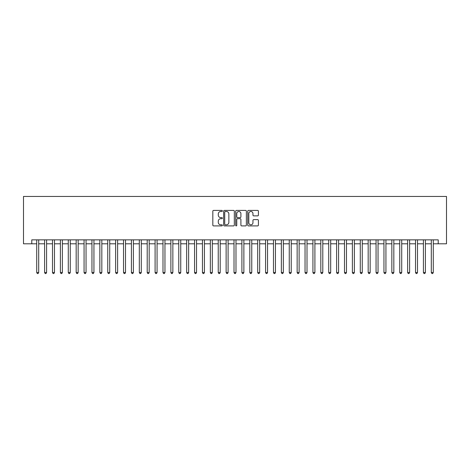<?xml version="1.0" encoding="UTF-8"?>
<svg xmlns="http://www.w3.org/2000/svg" width="470" height="470" viewBox="0 0 470 470"><rect width="100%" height="100%" fill="white"/><g stroke="black" fill="none" stroke-linecap="round" stroke-linejoin="round"><path stroke-width="0.7" d="M222.375 210.948A0.541 0.541 0 0 0 221.834 210.407L213.603 210.407A0.776 0.776 0 0 0 212.828 211.177L212.828 225.124A0.776 0.776 0 0 0 213.603 225.9L221.834 225.9A0.541 0.541 0 0 0 222.375 225.353A0.541 0.541 0 0 0 221.834 224.813L220.765 224.813A2.479 2.479 0 0 1 218.286 222.334L218.286 221.17A2.479 2.479 0 0 1 220.765 218.691L221.834 218.691A0.541 0.541 0 0 0 222.375 218.15A0.541 0.541 0 0 0 221.834 217.61L220.765 217.61A2.479 2.479 0 0 1 218.286 215.131L218.286 213.968A2.479 2.479 0 0 1 220.765 211.488L221.834 211.488A0.541 0.541 0 0 0 222.375 210.948M257.636 215.865A0.776 0.776 0 0 0 258.412 215.09L258.412 211.177A0.776 0.776 0 0 0 257.636 210.407L248.501 210.407A0.776 0.776 0 0 0 247.725 211.177L247.725 225.124A0.776 0.776 0 0 0 248.501 225.9L257.636 225.9A0.776 0.776 0 0 0 258.412 225.124L258.412 220.395A0.776 0.776 0 0 0 257.636 219.625L253.73 219.625A0.776 0.776 0 0 0 252.954 220.395L252.954 222.739A2.074 2.074 0 0 1 250.88 224.813A2.074 2.074 0 0 1 248.806 222.739L248.806 213.562A2.074 2.074 0 0 1 250.88 211.488A2.074 2.074 0 0 1 252.954 213.562L252.954 215.09A0.776 0.776 0 0 0 253.73 215.865L257.636 215.865M31.784 243.801L31.784 239.853L438.216 239.853L438.216 243.801L446.5 243.801L446.5 196.448L23.5 196.448L23.5 243.801L36.719 243.801M234.324 211.177A0.776 0.776 0 0 0 233.549 210.407L224.407 210.407A0.776 0.776 0 0 0 223.632 211.177L223.632 225.124A0.776 0.776 0 0 0 224.407 225.9L233.549 225.9A0.776 0.776 0 0 0 234.324 225.124L234.324 211.177M236.451 210.407L245.593 210.407A0.776 0.776 0 0 1 246.368 211.177L246.368 225.124A0.776 0.776 0 0 1 245.593 225.9L241.68 225.9A0.776 0.776 0 0 1 240.904 225.124L240.904 219.466A0.776 0.776 0 0 0 240.135 218.691L237.538 218.691A0.776 0.776 0 0 0 236.763 219.466L236.763 225.353A0.541 0.541 0 0 1 236.222 225.9A0.541 0.541 0 0 1 235.676 225.353L235.676 211.177A0.776 0.776 0 0 1 236.451 210.407M38.693 243.801L44.609 243.801M46.583 243.801L52.505 243.801M54.473 243.801L60.395 243.801M62.369 243.801L68.285 243.801M70.259 243.801L76.175 243.801M78.149 243.801L84.071 243.801M86.045 243.801L91.961 243.801M93.935 243.801L99.852 243.801M101.826 243.801L107.748 243.801M109.716 243.801L115.638 243.801M117.612 243.801L123.528 243.801M125.502 243.801L131.418 243.801M133.392 243.801L139.314 243.801M141.288 243.801L147.204 243.801M149.178 243.801L155.094 243.801M157.068 243.801L162.99 243.801M164.958 243.801L170.88 243.801M172.854 243.801L178.77 243.801M180.744 243.801L186.661 243.801M188.635 243.801L194.557 243.801M196.525 243.801L202.447 243.801M204.421 243.801L210.337 243.801M212.311 243.801L218.233 243.801M220.201 243.801L226.123 243.801M228.097 243.801L234.013 243.801M235.987 243.801L241.903 243.801M243.877 243.801L249.799 243.801M251.767 243.801L257.689 243.801M259.663 243.801L265.579 243.801M267.553 243.801L273.475 243.801M275.443 243.801L281.365 243.801M283.339 243.801L289.256 243.801M291.23 243.801L297.146 243.801M299.12 243.801L305.042 243.801M307.01 243.801L312.932 243.801M314.906 243.801L320.822 243.801M322.796 243.801L328.712 243.801M330.686 243.801L336.608 243.801M338.582 243.801L344.498 243.801M346.472 243.801L352.388 243.801M354.362 243.801L360.284 243.801M362.253 243.801L368.174 243.801M370.149 243.801L376.065 243.801M378.039 243.801L383.955 243.801M385.929 243.801L391.851 243.801M393.825 243.801L399.741 243.801M401.715 243.801L407.631 243.801M409.605 243.801L415.527 243.801M417.495 243.801L423.417 243.801M425.391 243.801L431.307 243.801M433.281 243.801L438.216 243.801M225.259 211.488A0.541 0.541 0 0 0 224.719 212.029L224.719 224.272A0.541 0.541 0 0 0 225.259 224.813L226.381 224.813A2.479 2.479 0 0 0 228.861 222.334L228.861 213.968A2.479 2.479 0 0 0 226.381 211.488L225.259 211.488M240.904 213.597A2.074 2.074 0 0 0 238.836 211.529A2.074 2.074 0 0 0 236.763 213.597L236.763 216.834A0.776 0.776 0 0 0 237.538 217.61L240.135 217.61A0.776 0.776 0 0 0 240.904 216.834L240.904 213.597M38.693 239.853L38.693 272.524L36.719 272.524L36.719 239.853M38.693 272.524L38.099 273.552L37.312 273.552L36.719 272.524M46.583 239.853L46.583 272.524L44.609 272.524L44.609 239.853M46.583 272.524L45.989 273.552L45.202 273.552L44.609 272.524M54.473 239.853L54.473 272.524L52.505 272.524L52.505 239.853M54.473 272.524L53.886 273.552L53.092 273.552L52.505 272.524M62.369 239.853L62.369 272.524L60.395 272.524L60.395 239.853M62.369 272.524L61.776 273.552L60.988 273.552L60.395 272.524M70.259 239.853L70.259 272.524L68.285 272.524L68.285 239.853M70.259 272.524L69.666 273.552L68.879 273.552L68.285 272.524M78.149 239.853L78.149 272.524L76.175 272.524L76.175 239.853M78.149 272.524L77.556 273.552L76.769 273.552L76.175 272.524M86.045 239.853L86.045 272.524L84.071 272.524L84.071 239.853M86.045 272.524L85.452 273.552L84.659 273.552L84.071 272.524M93.935 239.853L93.935 272.524L91.961 272.524L91.961 239.853M93.935 272.524L93.342 273.552L92.555 273.552L91.961 272.524M101.826 239.853L101.826 272.524L99.852 272.524L99.852 239.853M101.826 272.524L101.232 273.552L100.445 273.552L99.852 272.524M109.716 239.853L109.716 272.524L107.748 272.524L107.748 239.853M109.716 272.524L109.128 273.552L108.335 273.552L107.748 272.524M117.612 239.853L117.612 272.524L115.638 272.524L115.638 239.853M117.612 272.524L117.018 273.552L116.231 273.552L115.638 272.524M125.502 239.853L125.502 272.524L123.528 272.524L123.528 239.853M125.502 272.524L124.908 273.552L124.121 273.552L123.528 272.524M133.392 239.853L133.392 272.524L131.418 272.524L131.418 239.853M133.392 272.524L132.798 273.552L132.011 273.552L131.418 272.524M141.288 239.853L141.288 272.524L139.314 272.524L139.314 239.853M141.288 272.524L140.695 273.552L139.901 273.552L139.314 272.524M149.178 239.853L149.178 272.524L147.204 272.524L147.204 239.853M149.178 272.524L148.585 273.552L147.797 273.552L147.204 272.524M157.068 239.853L157.068 272.524L155.094 272.524L155.094 239.853M157.068 272.524L156.475 273.552L155.688 273.552L155.094 272.524M164.958 239.853L164.958 272.524L162.99 272.524L162.99 239.853M164.958 272.524L164.371 273.552L163.578 273.552L162.99 272.524M172.854 239.853L172.854 272.524L170.88 272.524L170.88 239.853M172.854 272.524L172.261 273.552L171.474 273.552L170.88 272.524M180.744 239.853L180.744 272.524L178.77 272.524L178.77 239.853M180.744 272.524L180.151 273.552L179.364 273.552L178.77 272.524M188.635 239.853L188.635 272.524L186.661 272.524L186.661 239.853M188.635 272.524L188.041 273.552L187.254 273.552L186.661 272.524M196.525 239.853L196.525 272.524L194.557 272.524L194.557 239.853M196.525 272.524L195.937 273.552L195.144 273.552L194.557 272.524M204.421 239.853L204.421 272.524L202.447 272.524L202.447 239.853M204.421 272.524L203.827 273.552L203.04 273.552L202.447 272.524M212.311 239.853L212.311 272.524L210.337 272.524L210.337 239.853M212.311 272.524L211.717 273.552L210.93 273.552L210.337 272.524M220.201 239.853L220.201 272.524L218.233 272.524L218.233 239.853M220.201 272.524L219.613 273.552L218.82 273.552L218.233 272.524M228.097 239.853L228.097 272.524L226.123 272.524L226.123 239.853M228.097 272.524L227.504 273.552L226.716 273.552L226.123 272.524M235.987 239.853L235.987 272.524L234.013 272.524L234.013 239.853M235.987 272.524L235.394 273.552L234.606 273.552L234.013 272.524M243.877 239.853L243.877 272.524L241.903 272.524L241.903 239.853M243.877 272.524L243.284 273.552L242.496 273.552L241.903 272.524M251.767 239.853L251.767 272.524L249.799 272.524L249.799 239.853M251.767 272.524L251.18 273.552L250.387 273.552L249.799 272.524M259.663 239.853L259.663 272.524L257.689 272.524L257.689 239.853M259.663 272.524L259.07 273.552L258.283 273.552L257.689 272.524M267.553 239.853L267.553 272.524L265.579 272.524L265.579 239.853M267.553 272.524L266.96 273.552L266.173 273.552L265.579 272.524M275.443 239.853L275.443 272.524L273.475 272.524L273.475 239.853M275.443 272.524L274.856 273.552L274.063 273.552L273.475 272.524M283.339 239.853L283.339 272.524L281.365 272.524L281.365 239.853M283.339 272.524L282.746 273.552L281.959 273.552L281.365 272.524M291.23 239.853L291.23 272.524L289.256 272.524L289.256 239.853M291.23 272.524L290.636 273.552L289.849 273.552L289.256 272.524M299.12 239.853L299.12 272.524L297.146 272.524L297.146 239.853M299.12 272.524L298.526 273.552L297.739 273.552L297.146 272.524M307.01 239.853L307.01 272.524L305.042 272.524L305.042 239.853M307.01 272.524L306.422 273.552L305.629 273.552L305.042 272.524M314.906 239.853L314.906 272.524L312.932 272.524L312.932 239.853M314.906 272.524L314.312 273.552L313.525 273.552L312.932 272.524M322.796 239.853L322.796 272.524L320.822 272.524L320.822 239.853M322.796 272.524L322.203 273.552L321.415 273.552L320.822 272.524M330.686 239.853L330.686 272.524L328.712 272.524L328.712 239.853M330.686 272.524L330.099 273.552L329.305 273.552L328.712 272.524M338.582 239.853L338.582 272.524L336.608 272.524L336.608 239.853M338.582 272.524L337.989 273.552L337.202 273.552L336.608 272.524M346.472 239.853L346.472 272.524L344.498 272.524L344.498 239.853M346.472 272.524L345.879 273.552L345.092 273.552L344.498 272.524M354.362 239.853L354.362 272.524L352.388 272.524L352.388 239.853M354.362 272.524L353.769 273.552L352.982 273.552L352.388 272.524M362.253 239.853L362.253 272.524L360.284 272.524L360.284 239.853M362.253 272.524L361.665 273.552L360.872 273.552L360.284 272.524M370.149 239.853L370.149 272.524L368.174 272.524L368.174 239.853M370.149 272.524L369.555 273.552L368.768 273.552L368.174 272.524M378.039 239.853L378.039 272.524L376.065 272.524L376.065 239.853M378.039 272.524L377.445 273.552L376.658 273.552L376.065 272.524M385.929 239.853L385.929 272.524L383.955 272.524L383.955 239.853M385.929 272.524L385.341 273.552L384.548 273.552L383.955 272.524M393.825 239.853L393.825 272.524L391.851 272.524L391.851 239.853M393.825 272.524L393.231 273.552L392.444 273.552L391.851 272.524M401.715 239.853L401.715 272.524L399.741 272.524L399.741 239.853M401.715 272.524L401.122 273.552L400.334 273.552L399.741 272.524M409.605 239.853L409.605 272.524L407.631 272.524L407.631 239.853M409.605 272.524L409.012 273.552L408.224 273.552L407.631 272.524M417.495 239.853L417.495 272.524L415.527 272.524L415.527 239.853M417.495 272.524L416.908 273.552L416.115 273.552L415.527 272.524M425.391 239.853L425.391 272.524L423.417 272.524L423.417 239.853M425.391 272.524L424.798 273.552L424.011 273.552L423.417 272.524M433.281 239.853L433.281 272.524L431.307 272.524L431.307 239.853M433.281 272.524L432.688 273.552L431.901 273.552L431.307 272.524"/></g></svg>
